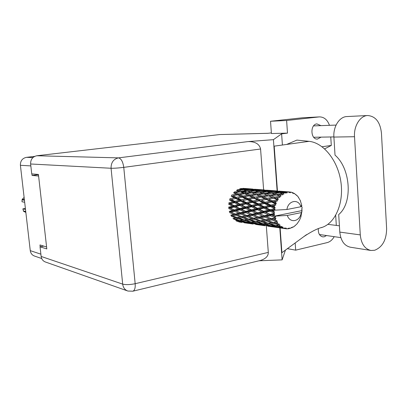 <?xml version="1.0" encoding="UTF-8"?>
<svg xmlns="http://www.w3.org/2000/svg" width="407" height="407" viewBox="0 0 407 407"><rect width="100%" height="100%" fill="white"/><g stroke="black" fill="none" stroke-linecap="round" stroke-linejoin="round"><path stroke-width="0.61" d="M41.702 258.537L34.692 256.115C32.173 255.235 30.698 253.408 30.266 250.641L20.401 165.293C20.325 160.907 22.334 158.257 26.44 157.346L34.636 156.395M31.888 173.901L32.067 175.442L38.604 176.028M46.596 246.973L39.978 244.953L40.186 246.795M32.067 175.442L37.505 174.73L37.464 174.369M37.505 174.73L38.467 174.812M367.674 115.527C360.215 115.644 353.708 125.972 354.517 136.721L360.281 234.9C361.233 243.874 364.809 249.069 371.016 250.483L374.684 250.259C382.504 247.095 386.482 239.871 386.619 228.586L381.451 133.094C380.174 122.054 375.585 116.199 367.674 115.527L346.866 116.555C339.484 116.677 333.074 126.674 333.898 137.067L335.022 155.133C350.87 168.661 352.854 203.174 338.71 214.504L339.804 232.102C340.766 240.796 344.317 245.838 350.468 247.227L370.701 250.432M320.96 125.631L316.9 123.901C309.951 124.313 310.49 139.626 317.419 139.082L321.092 137.134M318.33 228.754C318.076 233.292 319.556 235.994 322.766 236.869L324.226 236.793L326.516 235.546M236.732 217.72L237.983 218.366M270.528 121.255L286.609 120.487L287.495 133.125L271.418 133.532L270.528 121.255L302.594 117.771L319.505 116.895L302.594 117.771M127.36 290.852L45.64 262.083C43.081 261.172 41.58 259.295 41.143 256.446L122.685 284.127L111.065 168.259L30.617 163.985C30.54 159.437 32.616 156.69 36.839 155.749L219.704 134.559L267.923 133.308L271.372 132.896M287.495 133.125L281.613 133.847L273.418 139.667L248.239 141.565C255.326 141.575 259.437 144.053 260.577 148.998L263.634 189.916M285.439 250.091L282.122 259.875L258.984 260.795M295.177 242.954L295.68 250.147L327.172 242.608C330.041 241.85 332.387 239.865 334.208 236.66M335.678 215.339L336.309 225.417M330.764 136.966L331.298 145.447L322.064 146.744M329.461 125.32C327.426 119.775 324.104 116.967 319.505 116.895M286.609 120.487L319.073 116.926M281.613 133.847L282.407 145.024L309.04 141.346L296.881 140.094L286.655 144.439M306.502 234.656L281.909 252.681L280.118 227.945M277.447 191.036L274.201 146.159L282.402 145.024M273.418 139.667L277.131 190.969M279.807 227.905L282.122 259.875M43.788 246.113L40.044 246.82L41.143 256.446M219.704 134.559L268.121 133.287M30.617 163.985L31.741 173.886L38.426 174.45L46.815 248.921L40.044 246.82M266.326 225.966L268.299 252.396C268.361 256.064 265.822 258.725 260.678 260.383L260.338 260.47M252.788 202.111L252.747 201.857M247.96 193.371L244.826 191.814M242.211 192.028L244.51 193.569M324.649 148.876L331.298 145.447M309.04 141.346C323.153 142.598 337.535 159.946 340.786 181.186C344.159 202.416 335.648 222.598 322.481 227.274L321.306 227.676M295.68 250.147L287.383 248.667M25.783 211.859L23.692 211.421L22.833 208.893L25.504 209.432M23.357 210.974L25.738 211.472M24.435 200.219L22.064 199.806L22.003 201.78L24.674 202.259M22.064 199.806L22.283 199.272L24.369 199.628M24.115 197.441L22.283 199.272M22.833 208.893L25.382 208.415M23.692 211.421L25.839 212.373M301.663 210.658L302.035 210.734L300.931 214.163C298.87 222.044 289.611 223.036 287.347 215.44L274.379 216.153L301.663 210.658L302.121 209.742L301.577 209.086L302.106 208.318L302.014 206.995L301.394 206.456L301.836 205.601L301.587 205.103M236.335 190.318L239.118 191.397L234.3 191.931L234.203 192.877L233.445 192.801L236.381 194.195L231.766 194.989L231.863 195.93L231.105 196.093L234.259 197.741L229.894 198.713L230.179 199.583L229.467 199.974L232.88 201.806L228.805 202.864L229.263 203.607L228.642 204.207L232.351 206.13L228.576 207.178L229.172 207.743L228.683 208.511L232.692 210.419L229.217 211.365L229.914 211.716L231.115 212.205L234.564 211.284L238.812 213.182L235.394 214.041L231.115 212.205M234.564 211.284L234.976 210.444L229.914 211.716L229.594 212.602L233.893 214.408L230.688 215.155L231.441 215.278L231.303 216.219L235.862 217.826L232.885 218.31M239.881 209.854L244.058 211.818L240.415 212.769L236.187 210.851L239.881 209.854L240.374 209.071L234.976 210.444L232.692 210.419M235.892 215.211L240.415 216.956L237.25 217.577L232.707 215.924L235.892 215.211L236.126 214.28L231.441 215.278L232.707 215.924M241.9 216.641L237.388 214.86L240.791 214.031L245.263 215.888L241.9 216.641L242.664 216.763L237.25 217.577M240.791 214.031L241.122 213.131L236.126 214.28L237.388 214.86M235.394 214.041L236.126 214.28L233.893 214.408M246.011 212.703L250.432 214.652L246.84 215.517L242.384 213.634L246.011 212.703L246.428 211.844L241.122 213.131L238.812 213.182M242.521 217.725L247.247 219.383L244.119 219.861L239.362 218.305L242.521 217.725L242.664 216.763L243.991 217.43L247.349 216.717L252.05 218.508L248.718 219.129L243.991 217.43M239.362 218.305L238.019 217.577L234.147 218.132M247.349 216.717L247.588 215.766L240.415 216.956M252.493 215.527L257.153 217.435L253.607 218.193L248.921 216.366L252.493 215.527L252.823 214.606L247.588 215.766L245.263 215.888M284.956 228.617L276.77 227.452L284.956 228.617L285.185 227.869L283.888 228.332L281.486 227.889L282.906 227.966L282.997 227.045L281.883 227.462L278.948 227.391L273.443 226.206L276.76 226.15L281.619 227.315L282.015 226.48L280.647 226.679L278.307 226.078L279.782 225.992L280.077 224.949L275.839 225.417L270.497 223.896L273.987 223.479L278.678 224.929L279.248 224.074L275.615 223.25L277.172 223.021L277.691 221.927L273.245 222.456L268.132 220.655L271.851 219.933L276.322 221.606L277.065 220.787L273.59 219.577L275.254 219.225L275.997 218.157L274.817 217.913L271.337 218.681L266.499 216.687L270.492 215.741L274.715 217.557L275.62 216.829L272.364 215.293L274.155 214.86L274.384 216.183M285.307 228.637L286.34 228.82L286.253 228.078L285.246 228.678M286.34 228.82L287.373 228.851L288.553 228.149L288.477 228.775L288.772 228.734L289.642 228.006L289.87 228.515L291.911 227.325L291.956 227.778L292.948 226.836L293.274 227.086L294.21 226.465L297.146 223.728L299.511 220.182L300.763 217.297L302.035 210.734M274.715 217.557L274.817 217.913M275.254 219.225L275.737 220.406M276.322 221.606L276.49 221.912M277.172 223.021L277.869 223.982M279.782 225.992L280.647 226.679M281.619 227.315L281.883 227.462M282.906 227.966L283.888 228.332M249.445 220.111L254.39 221.657L251.261 221.973L246.316 220.538L249.445 220.111L249.496 219.129L245.645 219.648M255.845 221.479L250.916 219.882L254.233 219.302L259.157 221.006L255.845 221.479M246.316 220.538L244.907 219.749M254.233 219.302L254.375 218.315L249.496 219.129L250.916 219.882M248.718 219.129L247.247 219.383M259.325 218.289L264.209 220.131L260.704 220.757L255.784 219.007L259.325 218.289L259.569 217.318L252.05 218.508M256.675 222.334L261.813 223.758L258.679 223.891L253.556 222.593L256.675 222.334L256.624 221.377M263.278 223.657L258.135 222.181L261.442 221.754L266.575 223.351L263.278 223.657M253.556 222.593L252.309 221.881M261.442 221.754L261.492 220.752L257.728 221.235M256.659 221.372L258.135 222.181M255.784 221.459L254.39 221.657M266.488 220.95L271.611 222.705L268.116 223.173L262.983 221.53L266.488 220.95L266.636 219.943L259.157 221.006M264.194 224.369L269.51 225.646L266.356 225.59L261.05 224.445L264.194 224.369L264.072 223.591M270.981 225.636L265.654 224.298L268.951 224.048L274.298 225.514L270.981 225.636M261.05 224.445L260.012 223.845M264.357 223.57L265.654 224.298M268.951 224.048L268.905 223.077M262.953 223.57L261.813 223.758M268.035 223.148L266.575 223.351M271.968 226.195L277.467 227.315L268.798 226.073L271.968 226.195L271.82 225.615M268.798 226.073L268.04 225.636M272.364 225.6L273.443 226.206M276.76 226.15L276.643 225.361M270.365 225.488L269.51 225.646M275.488 225.325L274.298 225.514M279.996 227.783L279.858 227.421M276.77 227.452L276.389 227.238M280.698 227.447L281.486 227.889M278.017 227.198L277.467 227.315M234.32 209.976L230.337 208.048L234.086 207.01L238.034 208.964L234.32 209.976L236.187 210.851M234.086 207.01L234.651 206.313L229.172 207.743L230.337 208.048M234.117 205.647L230.428 203.724L234.483 202.661L238.131 204.573L234.117 205.647L234.651 206.313L232.351 206.13M245.528 208.333L249.649 210.343L245.767 211.365L241.605 209.386L245.528 208.333L246.098 207.621L240.374 209.071L238.034 208.964M240.415 212.769L242.384 213.634M251.572 211.258L255.937 213.273L252.111 214.235L247.715 212.266L251.572 211.258L252.07 210.455L246.428 211.844L244.058 211.818M246.84 215.517L248.921 216.366M257.977 214.189L262.581 216.193L258.816 217.063L254.166 215.125L257.977 214.189L258.399 213.309L252.823 214.606L250.432 214.652M253.607 218.193L255.784 219.007M264.733 217.094L269.592 219.058L265.857 219.816L260.973 217.933L264.733 217.094L265.069 216.148L259.569 217.318L257.153 217.435M260.704 220.757L261.492 220.752L262.983 221.53M271.851 219.933L272.095 218.935L264.209 220.131M273.987 223.479L274.038 222.451L270.375 222.894M268.956 223.072L270.497 223.896M277.691 221.927L271.611 222.705M276.953 225.336L278.307 226.078M239.774 208.491L235.846 206.527L239.84 205.459L243.712 207.428L239.774 208.491L240.374 209.071L241.605 209.386M234.483 202.661L235.16 202.152L229.263 203.607L230.428 203.724M234.783 201.333L231.39 199.516L235.734 198.524L239.102 200.3L234.783 201.333L235.16 202.152L232.88 201.806M239.84 205.459L240.471 204.843L234.651 206.313L235.846 206.527M240.008 204.085L236.381 202.177L240.679 201.129L244.256 203.012L240.008 204.085L240.471 204.843L238.131 204.573M251.536 206.761L255.596 208.791L251.465 209.864L247.37 207.85L251.536 206.761L252.172 206.135L246.098 207.621L243.712 207.428M245.767 211.365L247.715 212.266M257.494 209.722L261.793 211.782L257.733 212.82L253.383 210.785L257.494 209.722L258.074 208.989L252.07 210.455L249.649 210.343M252.111 214.235L254.166 215.125M263.807 212.724L268.371 214.799L264.352 215.771L259.758 213.746L263.807 212.724L264.316 211.905L258.399 213.309L255.937 213.273M258.816 217.063L260.973 217.933M270.492 215.741L270.925 214.84L265.069 216.148L262.581 216.193M265.857 219.816L268.132 220.655M275.997 218.157L269.592 219.058M273.245 222.456L274.038 222.451L275.615 223.25M245.563 206.939L241.702 204.965L245.935 203.887L249.756 205.856L245.563 206.939L246.098 207.621L247.37 207.85M235.734 198.524L231.39 199.516M236.289 197.319L233.15 195.696L237.754 194.867L240.878 196.418L236.289 197.319L236.482 198.24L234.259 197.741M240.679 201.129L241.402 200.727L235.16 202.152L236.381 202.177M241.112 199.842L237.759 198.087L242.338 197.161L245.65 198.855L241.112 199.842L241.402 200.727L239.102 200.3M245.935 203.887L246.622 203.368L240.471 204.843L241.702 204.965M246.245 202.528L242.679 200.661L247.207 199.659L250.737 201.485L246.245 202.528L246.622 203.368L244.256 203.012M257.911 205.174L261.904 207.194L257.529 208.292L253.485 206.268L257.911 205.174L258.608 204.64L252.172 206.135L249.756 205.856M251.465 209.864L252.07 210.455L253.383 210.785M263.777 208.13L268.03 210.21L263.7 211.299L259.417 209.229L263.777 208.13L264.423 207.484L258.074 208.989L255.596 208.791M257.733 212.82L259.758 213.746M270.014 211.172L273.962 213.034L273.992 213.421L270.248 214.341L265.71 212.245L270.014 211.172L270.599 210.419L264.316 211.905L261.793 211.782M264.352 215.771L266.499 216.687M274.155 214.86L274.633 213.99L270.925 214.84L268.371 214.799M271.337 218.681L273.59 219.577M251.709 205.357L247.919 203.403L252.391 202.34L256.151 204.273L251.709 205.357L252.172 206.135L253.485 206.268M237.754 194.867L238.527 194.821L236.381 194.195M242.338 197.161L237.759 198.087M243.01 196.032L239.896 194.515L244.709 193.798L247.802 195.228L243.01 196.032L243.106 196.993L240.878 196.418M247.207 199.659L242.679 200.661M247.766 198.428L244.459 196.754L249.252 195.92L252.538 197.517L247.766 198.428L247.965 199.369L245.65 198.855M252.391 202.34L253.118 201.923L246.622 203.368L247.919 203.403M252.828 201.017L249.318 199.216L254.07 198.275L257.565 200.02L252.828 201.017L253.118 201.923L250.737 201.485M264.647 203.602L268.595 205.591L263.955 206.69L259.976 204.68L265.384 203.179L258.608 204.64L256.151 204.273M257.529 208.292L258.074 208.989L259.417 209.229M270.441 206.517L274.12 208.343L274.069 208.73L270.05 209.712L265.822 207.626L270.441 206.517L271.143 205.973L264.423 207.484L261.904 207.194M263.7 211.299L264.316 211.905L265.71 212.245M273.947 210.2L273.916 211.574L272.024 210.668L273.947 210.2L275.076 209.386L270.599 210.419L268.03 210.21M270.248 214.341L272.364 215.293M274.633 213.99L273.992 213.421M258.226 203.785L254.477 201.862L259.203 200.844L262.907 202.722L258.226 203.785L258.608 204.64L259.976 204.68M238.522 193.859L235.592 192.506L240.41 191.926L243.34 193.183L238.522 193.859L238.527 194.821L239.896 194.515M240.41 191.926L239.118 191.397M244.409 196.764L243.106 196.993L234.203 192.877L235.592 192.506M244.709 193.798L243.34 193.183M249.252 195.92L250.03 195.874L247.802 195.228M254.07 198.275L247.965 199.369L243.106 196.993L244.459 196.754M254.751 197.12L251.48 195.564L256.471 194.836L259.747 196.311L254.751 197.12L254.853 198.102L252.538 197.517M259.203 200.844L253.118 201.923L247.965 199.369L249.318 199.216M259.768 199.583L256.283 197.868L261.274 197.019L264.733 198.662L259.768 199.583L259.966 200.544L257.565 200.02M263.955 206.69L264.423 207.484L253.118 201.923L254.477 201.862M271.749 202.086L275.173 203.78L275.051 204.146L270.757 205.097L266.829 203.124L272.522 201.78L265.384 203.179L262.907 202.722M270.05 209.712L270.599 210.419L264.423 207.484L265.822 207.626M274.649 205.55L274.354 206.888L272.593 206.013L275.915 204.96L271.143 205.973L268.595 205.591M273.962 213.034L274.506 212.23L273.916 211.574M274.506 212.23L270.599 210.419L272.024 210.668M275.076 209.386L274.069 208.73M265.094 202.248L261.396 200.397L266.351 199.445L270.029 201.241L265.094 202.248L265.384 203.179L266.829 203.124M250.03 194.892L246.937 193.498L251.938 192.908L255.036 194.205L250.03 194.892L250.03 195.874L251.48 195.564M245.574 192.908L242.638 191.692L247.634 191.259L250.57 192.363L245.574 192.908L245.477 193.874L246.937 193.498M241.341 191.183L238.558 190.161L243.523 189.886L246.332 190.797L241.341 191.183L241.153 192.124L242.638 191.692M239.586 188.797L242.277 189.514L237.322 189.738L237.057 190.588M274.12 208.343L275.254 207.946L274.354 206.888M273.947 210.231L286.925 209.498L300.895 206.741C298.575 198.499 288.156 200.412 286.925 209.498M300.895 206.741L301.638 204.96L300.397 200.972M289.535 191.941L281.318 191.3L289.728 191.951L290.562 192.77L290.822 192.099L291.824 192.338L292.801 193.3L292.877 192.699L293.152 192.811L293.823 193.722L294.159 193.31L297.873 196.423L300.59 201.038M288.329 191.931L285.892 191.819L288.329 191.931L289.474 192.699L289.433 191.936M286.187 192.252L280.891 192.363L277.671 191.626L283.308 191.728L286.187 192.252L287.159 192.928L287.291 192.033M284.798 192.689L283.796 193.127L282.382 192.745L284.798 192.689L286.075 193.213L285.892 192.328M282.748 193.701L277.564 194.22L274.267 193.096L279.823 192.826L283.837 194.19L283.796 193.127M281.466 194.577L280.56 195.324L279.095 194.78L282.819 194.826L282.473 193.869M279.634 196.22L274.644 197.095L271.194 195.619L276.597 195.014L280.799 196.495L280.56 195.324M278.541 197.476L277.788 198.494L276.251 197.802L279.919 197.436L279.395 196.469M277.05 199.649L276.867 199.969L272.324 200.799L268.661 199.028L273.845 198.168L277.05 199.649L278.251 199.7L277.788 198.494M276.216 201.216L275.676 202.432L274.038 201.633L277.569 200.885L276.867 199.969M275.173 203.78L276.363 203.602L275.676 202.432M275.915 204.96L275.051 204.146M243.183 189.901L242.277 189.514M237.118 190.613L238.558 190.161M247.527 191.265L246.332 190.797M251.938 192.908L250.57 192.363M256.471 194.836L255.036 194.205M256.644 197.802L256.283 197.868M261.274 197.019L262.062 196.973L259.747 196.311M266.351 199.445L261.396 200.397M267.038 198.265L263.583 196.657L268.783 195.92L272.237 197.441L267.038 198.265L267.14 199.267L264.733 198.662M277.569 200.885L272.522 201.78L270.029 201.241M270.757 205.097L271.143 205.973L272.593 206.013M262.062 195.965L258.791 194.536L263.995 193.941L267.257 195.274L262.062 195.965L262.062 196.973L263.583 196.657M257.346 193.925L254.258 192.674L259.432 192.236L262.546 193.376L257.346 193.925L257.249 194.912L258.791 194.536M252.884 192.15L249.939 191.097L255.092 190.822L258.058 191.763L252.884 192.15L252.691 193.111L254.258 192.674M248.631 190.659L245.813 189.799L250.926 189.698L253.77 190.44L248.631 190.659L248.367 191.524M244.556 189.453L241.855 188.792L246.896 188.868L249.654 189.408L244.556 189.453L244.276 190.12M242.989 188.324L245.665 188.67L240.644 188.538L240.384 188.996M246.037 188.848L245.665 188.67M240.858 189.123L241.855 188.792M250.31 189.703L249.654 189.408M244.546 190.206L245.813 189.799M254.721 190.837L253.77 190.44M248.438 191.549L249.939 191.097M259.305 192.246L258.058 191.763M263.995 193.941L262.546 193.376M268.783 195.92L267.257 195.274M269.454 198.891L268.661 199.028M273.845 198.168L274.644 198.123L272.237 197.441M272.324 200.799L272.522 201.78L274.038 201.633M269.668 194.989L266.397 193.701L271.779 193.259L275.071 194.439L269.668 194.989L269.566 196.001L271.194 195.619M264.947 193.162L261.828 192.073L267.18 191.804L270.319 192.77L264.947 193.162L264.754 194.144L266.397 193.701M260.444 191.626L257.468 190.735L262.759 190.639L265.781 191.407L260.444 191.626L260.175 192.501M256.135 190.379L253.266 189.693L258.501 189.779L261.416 190.339L256.135 190.379L255.85 191.051M251.989 189.428L249.211 188.945L257.193 189.57L251.989 189.428L251.73 189.896M252.457 189.046L246.398 188.573M245.212 188.502L244.007 188.441M244.994 188.568L245.263 188.482M247.965 188.772L247.782 189.026M248.514 189.169L249.211 188.945M257.585 189.754L257.193 189.57M252.238 190.028L253.266 189.693M262.108 190.644L261.416 190.339M256.156 191.148L257.468 190.735M266.778 191.819L265.781 191.407M260.266 192.531L261.828 192.073M271.632 193.269L270.319 192.77M276.597 195.014L275.071 194.439M274.644 197.095L274.644 198.123L276.251 197.802M272.797 192.633L269.643 191.717L275.142 191.626L278.347 192.419L272.797 192.633L272.532 193.518M268.238 191.351L265.196 190.639L270.624 190.73L273.713 191.315L268.238 191.351L267.954 192.028M263.838 190.364L260.902 189.86L269.241 190.517L263.838 190.364L263.578 190.837M264.224 189.962L257.885 189.469M256.659 189.397L254.629 189.24M256.441 189.464L256.715 189.377M259.58 189.677L259.396 189.937M260.185 190.089L260.902 189.86M269.653 190.705L269.241 190.517M264.128 190.975L265.196 190.639M274.44 191.631L273.713 191.315M268.284 192.129L269.643 191.717M279.39 192.842L278.347 192.419M272.639 193.559L274.267 193.096M277.564 194.22L277.365 195.228L279.095 194.78M276.231 191.341L273.117 190.817L281.842 191.504L276.231 191.341L275.971 191.819M276.516 190.924L269.897 190.405M268.615 190.328L266.493 190.166M268.396 190.395L268.676 190.313M271.718 190.629L271.535 190.888M272.375 191.046L273.117 190.817M282.275 191.702L281.842 191.504M276.567 191.962L277.671 191.626M280.891 192.363L280.606 193.05M280.962 193.157L282.382 192.745M281.318 191.3L282.458 191.387M281.125 191.305L278.902 191.137M280.906 191.371L281.191 191.29M284.412 191.621L284.228 191.885M285.129 192.048L285.892 191.819M290.822 192.099L289.84 192.068M292.877 192.699L292.084 192.587M294.159 193.31L293.549 193.356M296.006 194.566L295.492 194.454M297.11 195.579L296.703 195.645M298.626 197.405L298.306 197.314M287.347 215.44L301.297 212.607M239.83 222.054L241.677 222.415M294.826 225.727L295.177 225.707M248.936 223.428L253.052 224.048M244.337 222.802L248.865 223.443L244.337 222.802M236.472 220.594L236.625 221.154L241.544 222.166L238.848 221.963M242.017 222.059L241.544 222.166M240.751 222.12L241.102 222.329M243.808 222.593L243.671 222.242M292.867 226.928L293.274 227.086M291.402 227.767L291.956 227.778M260.653 225.112L264.937 225.758M255.825 224.455L260.582 225.127L255.825 224.455M250.137 223.585L245.065 222.67L247.894 222.761L252.986 223.804L250.137 223.585M242.791 222.217L237.871 221.149L240.669 221.047L245.614 222.247L242.791 222.217M233.649 218.198L233.699 219.129L238.466 220.472L235.668 220.625M239.504 220.284L238.466 220.472M236.91 220.569L237.871 221.149M240.669 221.047L240.552 220.289M246.393 222.095L245.614 222.247M244.353 222.253L245.065 222.67M247.894 222.761L247.746 222.191M253.49 223.697L252.986 223.804M252.111 223.753L252.467 223.962M255.342 224.247L255.204 223.896M289.245 228.337L289.87 228.515M287.632 228.698L288.477 228.775M272.899 226.872L277.371 227.544M267.831 226.18L272.827 226.887L267.831 226.18M261.925 225.28L256.669 224.333L259.661 224.44L264.952 225.519L261.925 225.28M254.314 223.865L249.206 222.761L252.172 222.675L257.3 223.911L254.314 223.865M246.927 222.222L241.977 220.965L244.938 220.696L249.883 222.074L246.927 222.222M239.774 220.36L235.012 218.971L237.973 218.539L242.735 220.039L239.774 220.36M235.862 217.826L238.019 217.577L237.973 218.539M233.659 218.193L235.012 218.971M242.735 220.039L244.073 219.846M240.781 220.263L241.977 220.965M244.892 219.749L244.938 220.696M249.883 222.074L250.966 221.891M248.209 222.171L249.206 222.761M252.05 221.901L252.172 222.675M257.3 223.911L258.114 223.753M255.937 223.906L256.669 224.333M259.508 223.865L259.661 224.44M264.952 225.519L265.481 225.407M263.975 225.458L264.347 225.666M267.257 225.62L267.394 225.971M280.799 196.495L274.791 194.332M278.251 199.7L262.042 193.188M276.363 203.602L262.062 196.973L249.842 192.084M275.254 207.946L250.03 195.874L238.222 191.041M275.62 216.829L258.074 208.989L231.863 195.93M269.063 217.755L252.07 210.455L230.179 199.583M256.268 216.015L240.374 209.071L229.263 203.607M244.012 214.331L229.172 207.743M232.326 212.734L229.914 211.716M26.44 157.346L32.947 157.555M30.835 165.908L20.401 165.293M30.266 250.641L40.883 254.172M339.804 232.102L360.281 234.9M36.839 155.749L118.457 157.875L248.239 141.565M260.577 148.998L123.759 167.363L135.17 283.699L268.299 252.396M132.738 291.229L132.86 291.198C134.692 290.43 135.46 287.927 135.17 283.699C129.981 284.763 125.819 284.905 122.685 284.127C123.179 287.678 124.918 289.982 127.905 291.046L132.86 291.198L260.678 260.383M123.759 167.363C122.924 161.665 121.154 158.506 118.457 157.875C113.482 159.071 111.014 162.53 111.065 168.259C114.189 168.33 118.422 168.03 123.759 167.363M333.898 137.067L354.517 136.721M339.413 225.814L327.859 224.349M336.075 125.081L313.568 125.9M303.785 236.645C311.625 231.415 317.857 228.291 322.481 227.279L322.481 227.279M333.888 136.915L313.705 137.261M340.822 237.622L319.414 234.513M300.931 214.163L301.094 216.275M246.245 219.577L244.928 219.744M256.995 221.327L258.333 221.164M269.622 222.985L270.97 222.827M245.37 188.492L252.884 189.077M256.827 189.387L264.682 189.998M268.798 190.323L277.004 190.959M233.445 218.223L234.737 218.055M276.124 194.805L276.816 195.029M263.008 193.544L264.011 193.874M250.498 192.338L251.76 192.765M238.802 191.27L240.038 191.702"/></g></svg>

